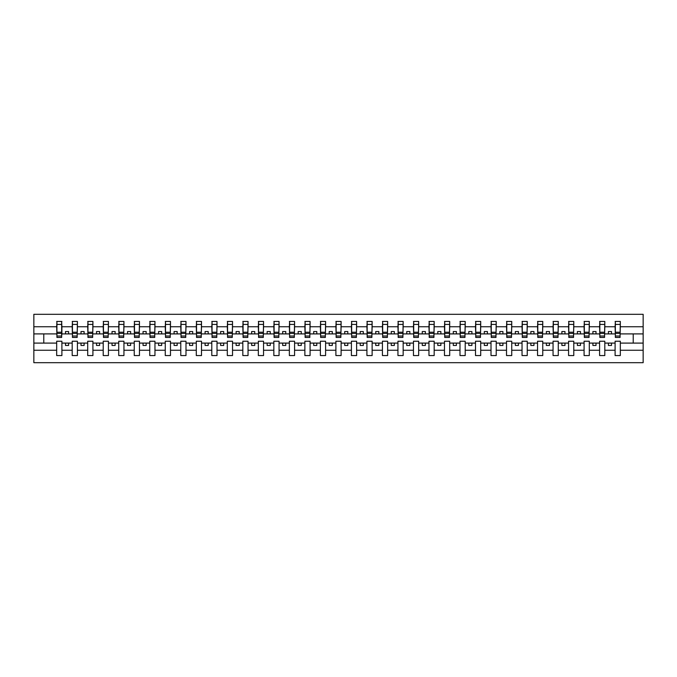 <?xml version="1.0" encoding="UTF-8"?>
<svg xmlns="http://www.w3.org/2000/svg" width="677" height="677" viewBox="0 0 677 677"><rect width="100%" height="100%" fill="white"/><g stroke="black" fill="none" stroke-linecap="round" stroke-linejoin="round"><path stroke-width="1.02" d="M615.105 350.254L604.806 350.254L604.806 341.233L599.594 341.233L599.594 350.254L589.295 350.254L589.295 341.233L584.082 341.233L584.082 350.254L573.783 350.254L573.783 341.233L568.57 341.233L568.57 350.254L558.271 350.254L558.271 341.233L553.058 341.233L553.058 350.254L542.759 350.254L542.759 341.233L537.546 341.233L537.546 350.254L527.248 350.254L527.248 341.233L522.035 341.233L522.035 350.254L511.736 350.254L511.736 341.233L506.523 341.233L506.523 350.254L496.224 350.254L496.224 341.233L491.011 341.233L491.011 350.254L480.712 350.254L480.712 341.233L475.499 341.233L475.499 350.254L465.201 350.254L465.201 341.233L459.988 341.233L459.988 350.254L449.689 350.254L449.689 341.233L444.476 341.233L444.476 350.254L434.177 350.254L434.177 341.233L428.964 341.233L428.964 350.254L418.665 350.254L418.665 341.233L413.452 341.233L413.452 350.254L403.153 350.254L403.153 341.233L397.941 341.233L397.941 350.254L387.642 350.254L387.642 341.233L382.429 341.233L382.429 350.254L372.13 350.254L372.13 341.233L366.917 341.233L366.917 350.254L356.618 350.254L356.618 341.233L351.405 341.233L351.405 350.254L341.106 350.254L341.106 341.233L335.894 341.233L335.894 350.254L325.595 350.254L325.595 341.233L320.382 341.233L320.382 350.254L310.083 350.254L310.083 341.233L304.87 341.233L304.87 350.254L294.571 350.254L294.571 341.233L289.358 341.233L289.358 350.254L279.059 350.254L279.059 341.233L273.846 341.233L273.846 350.254L263.548 350.254L263.548 341.233L258.335 341.233L258.335 350.254L248.036 350.254L248.036 341.233L242.823 341.233L242.823 350.254L232.524 350.254L232.524 341.233L227.311 341.233L227.311 350.254L217.012 350.254L217.012 341.233L211.799 341.233L211.799 350.254L201.501 350.254L201.501 341.233L196.288 341.233L196.288 350.254L185.989 350.254L185.989 341.233L180.776 341.233L180.776 350.254L170.477 350.254L170.477 341.233L165.264 341.233L165.264 350.254L154.965 350.254L154.965 341.233L149.752 341.233L149.752 350.254L139.454 350.254L139.454 341.233L134.241 341.233L134.241 350.254L123.942 350.254L123.942 341.233L118.729 341.233L118.729 350.254L108.43 350.254L108.43 341.233L103.217 341.233L103.217 350.254L92.918 350.254L92.918 341.233L87.705 341.233L87.705 350.254L77.406 350.254L77.406 341.233L72.194 341.233L72.194 350.254L61.895 350.254L61.895 341.233L56.682 341.233L56.682 350.254L33.85 350.254L33.85 362.694L643.15 362.694L643.15 350.254L620.318 350.254L620.318 355.56L615.105 355.56L615.105 343.095L608.403 343.095L608.403 345.448L611.509 345.448L611.509 343.095M620.318 350.254L620.318 341.233L615.105 341.233L615.105 343.095M599.594 350.254L599.594 355.56L604.806 355.56L604.806 350.254M584.082 350.254L584.082 355.56L589.295 355.56L589.295 350.254M568.57 350.254L568.57 355.56L573.783 355.56L573.783 350.254M553.058 350.254L553.058 355.56L558.271 355.56L558.271 350.254M537.546 350.254L537.546 355.56L542.759 355.56L542.759 350.254M522.035 350.254L522.035 355.56L527.248 355.56L527.248 350.254M506.523 350.254L506.523 355.56L511.736 355.56L511.736 350.254M491.011 350.254L491.011 355.56L496.224 355.56L496.224 350.254M475.499 350.254L475.499 355.56L480.712 355.56L480.712 350.254M459.988 350.254L459.988 355.56L465.201 355.56L465.201 350.254M444.476 350.254L444.476 355.56L449.689 355.56L449.689 350.254M428.964 350.254L428.964 355.56L434.177 355.56L434.177 350.254M413.452 350.254L413.452 355.56L418.665 355.56L418.665 350.254M397.941 350.254L397.941 355.56L403.153 355.56L403.153 350.254M382.429 350.254L382.429 355.56L387.642 355.56L387.642 350.254M366.917 350.254L366.917 355.56L372.13 355.56L372.13 350.254M351.405 350.254L351.405 355.56L356.618 355.56L356.618 350.254M335.894 350.254L335.894 355.56L341.106 355.56L341.106 350.254M320.382 350.254L320.382 355.56L325.595 355.56L325.595 350.254M304.87 350.254L304.87 355.56L310.083 355.56L310.083 350.254M289.358 350.254L289.358 355.56L294.571 355.56L294.571 350.254M273.846 350.254L273.846 355.56L279.059 355.56L279.059 350.254M258.335 350.254L258.335 355.56L263.548 355.56L263.548 350.254M242.823 350.254L242.823 355.56L248.036 355.56L248.036 350.254M227.311 350.254L227.311 355.56L232.524 355.56L232.524 350.254M211.799 350.254L211.799 355.56L217.012 355.56L217.012 350.254M196.288 350.254L196.288 355.56L201.501 355.56L201.501 350.254M180.776 350.254L180.776 355.56L185.989 355.56L185.989 350.254M165.264 350.254L165.264 355.56L170.477 355.56L170.477 350.254M149.752 350.254L149.752 355.56L154.965 355.56L154.965 350.254M134.241 350.254L134.241 355.56L139.454 355.56L139.454 350.254M118.729 350.254L118.729 355.56L123.942 355.56L123.942 350.254M103.217 350.254L103.217 355.56L108.43 355.56L108.43 350.254M87.705 350.254L87.705 355.56L92.918 355.56L92.918 350.254M72.194 350.254L72.194 355.56L77.406 355.56L77.406 350.254M615.351 336.004L620.073 336.004L620.073 337.442L615.351 337.442L615.351 321.44L615.105 326.746L604.806 326.746L604.561 335.767M615.351 335.767L615.105 326.746M599.839 336.004L604.561 336.004L604.561 337.442L599.839 337.442L599.839 321.44L599.594 326.746L589.295 326.746L589.049 335.767M599.839 335.767L599.594 326.746M584.327 336.004L589.049 336.004L589.049 337.442L584.327 337.442L584.327 321.44L584.082 326.746L573.783 326.746L573.537 335.767M584.327 335.767L584.082 326.746M568.815 336.004L573.537 336.004L573.537 337.442L568.815 337.442L568.815 321.44L568.57 326.746L558.271 326.746L558.026 335.767M568.815 335.767L568.57 326.746M553.304 336.004L558.026 336.004L558.026 337.442L553.304 337.442L553.304 321.44L553.058 326.746L542.759 326.746L542.514 335.767M553.304 335.767L553.058 326.746M537.792 336.004L542.514 336.004L542.514 337.442L537.792 337.442L537.792 321.44L537.546 326.746L527.248 326.746L527.002 335.767M537.792 335.767L537.546 326.746M522.28 336.004L527.002 336.004L527.002 337.442L522.28 337.442L522.28 321.44L522.035 326.746L511.736 326.746L511.49 335.767M522.28 335.767L522.035 326.746M506.768 336.004L511.49 336.004L511.49 337.442L506.768 337.442L506.768 321.44L506.523 326.746L496.224 326.746L495.979 335.767M506.768 335.767L506.523 326.746M491.257 336.004L495.979 336.004L495.979 337.442L491.257 337.442L491.257 321.44L491.011 326.746L480.712 326.746L480.467 335.767M491.257 335.767L491.011 326.746M475.745 336.004L480.467 336.004L480.467 337.442L475.745 337.442L475.745 321.44L475.499 326.746L465.201 326.746L464.955 335.767M475.745 335.767L475.499 326.746M460.233 336.004L464.955 336.004L464.955 337.442L460.233 337.442L460.233 321.44L459.988 326.746L449.689 326.746L449.443 335.767M460.233 335.767L459.988 326.746M444.721 336.004L449.443 336.004L449.443 337.442L444.721 337.442L444.721 321.44L444.476 326.746L434.177 326.746L433.932 335.767M444.721 335.767L444.476 326.746M429.21 336.004L433.932 336.004L433.932 337.442L429.21 337.442L429.21 321.44L428.964 326.746L418.665 326.746L418.42 335.767M429.21 335.767L428.964 326.746M413.698 336.004L418.42 336.004L418.42 337.442L413.698 337.442L413.698 321.44L413.452 326.746L403.153 326.746L402.908 335.767M413.698 335.767L413.452 326.746M398.186 336.004L402.908 336.004L402.908 337.442L398.186 337.442L398.186 321.44L397.941 326.746L387.642 326.746L387.396 335.767M398.186 335.767L397.941 326.746M382.674 336.004L387.396 336.004L387.396 337.442L382.674 337.442L382.674 321.44L382.429 326.746L372.13 326.746L371.885 335.767M382.674 335.767L382.429 326.746M367.162 336.004L371.885 336.004L371.885 337.442L367.162 337.442L367.162 321.44L366.917 326.746L356.618 326.746L356.373 335.767M367.162 335.767L366.917 326.746M351.651 336.004L356.373 336.004L356.373 337.442L351.651 337.442L351.651 321.44L351.405 326.746L341.106 326.746L340.861 335.767M351.651 335.767L351.405 326.746M336.139 336.004L340.861 336.004L340.861 337.442L336.139 337.442L336.139 321.44L335.894 326.746L325.595 326.746L325.349 335.767M336.139 335.767L335.894 326.746M320.627 336.004L325.349 336.004L325.349 337.442L320.627 337.442L320.627 321.44L320.382 326.746L310.083 326.746L309.838 335.767M320.627 335.767L320.382 326.746M305.115 336.004L309.838 336.004L309.838 337.442L305.115 337.442L305.115 321.44L304.87 326.746L294.571 326.746L294.326 335.767M305.115 335.767L304.87 326.746M289.604 336.004L294.326 336.004L294.326 337.442L289.604 337.442L289.604 321.44L289.358 326.746L279.059 326.746L278.814 335.767M289.604 335.767L289.358 326.746M274.092 336.004L278.814 336.004L278.814 337.442L274.092 337.442L274.092 321.44L273.846 326.746L263.548 326.746L263.302 335.767M274.092 335.767L273.846 326.746M258.58 336.004L263.302 336.004L263.302 337.442L258.58 337.442L258.58 321.44L258.335 326.746L248.036 326.746L247.79 335.767M258.58 335.767L258.335 326.746M243.068 336.004L247.79 336.004L247.79 337.442L243.068 337.442L243.068 321.44L242.823 326.746L232.524 326.746L232.279 335.767M243.068 335.767L242.823 326.746M227.557 336.004L232.279 336.004L232.279 337.442L227.557 337.442L227.557 321.44L227.311 326.746L217.012 326.746L216.767 335.767M227.557 335.767L227.311 326.746M212.045 336.004L216.767 336.004L216.767 337.442L212.045 337.442L212.045 321.44L211.799 326.746L201.501 326.746L201.255 335.767M212.045 335.767L211.799 326.746M196.533 336.004L201.255 336.004L201.255 337.442L196.533 337.442L196.533 321.44L196.288 326.746L185.989 326.746L185.743 335.767M196.533 335.767L196.288 326.746M181.021 336.004L185.743 336.004L185.743 337.442L181.021 337.442L181.021 321.44L180.776 326.746L170.477 326.746L170.232 335.767M181.021 335.767L180.776 326.746M165.51 336.004L170.232 336.004L170.232 337.442L165.51 337.442L165.51 321.44L165.264 326.746L154.965 326.746L154.72 335.767M165.51 335.767L165.264 326.746M149.998 336.004L154.72 336.004L154.72 337.442L149.998 337.442L149.998 321.44L149.752 326.746L139.454 326.746L139.208 335.767M149.998 335.767L149.752 326.746M134.486 336.004L139.208 336.004L139.208 337.442L134.486 337.442L134.486 321.44L134.241 326.746L123.942 326.746L123.696 335.767M134.486 335.767L134.241 326.746M118.974 336.004L123.696 336.004L123.696 337.442L118.974 337.442L118.974 321.44L118.729 326.746L108.43 326.746L108.185 335.767M118.974 335.767L118.729 326.746M103.463 336.004L108.185 336.004L108.185 337.442L103.463 337.442L103.463 321.44L103.217 326.746L92.918 326.746L92.673 335.767M103.463 335.767L103.217 326.746M87.951 336.004L92.673 336.004L92.673 337.442L87.951 337.442L87.951 321.44L87.705 326.746L77.406 326.746L77.161 335.767M87.951 335.767L87.705 326.746M72.439 336.004L77.161 336.004L77.161 337.442L72.439 337.442L72.439 321.44L72.194 326.746L61.895 326.746L61.649 321.44L61.649 337.442L56.927 337.442L56.927 333.431L61.649 333.431M72.439 335.767L72.194 326.746M56.682 350.254L56.682 355.56L61.895 355.56L61.895 350.254M56.927 333.431L56.927 321.44L56.682 326.746L33.85 326.746L33.85 314.306L643.15 314.306L643.15 326.746L620.318 326.746L620.073 335.767M56.927 335.767L56.682 326.746M615.105 321.44L620.318 321.44L620.318 326.746M599.594 321.44L604.806 321.44L604.806 326.746M584.082 321.44L589.295 321.44L589.295 326.746M568.57 321.44L573.783 321.44L573.783 326.746M553.058 321.44L558.271 321.44L558.271 326.746M537.546 321.44L542.759 321.44L542.759 326.746M522.035 321.44L527.248 321.44L527.248 326.746M506.523 321.44L511.736 321.44L511.736 326.746M491.011 321.44L496.224 321.44L496.224 326.746M475.499 321.44L480.712 321.44L480.712 326.746M459.988 321.44L465.201 321.44L465.201 326.746M444.476 321.44L449.689 321.44L449.689 326.746M428.964 321.44L434.177 321.44L434.177 326.746M413.452 321.44L418.665 321.44L418.665 326.746M397.941 321.44L403.153 321.44L403.153 326.746M382.429 321.44L387.642 321.44L387.642 326.746M366.917 321.44L372.13 321.44L372.13 326.746M351.405 321.44L356.618 321.44L356.618 326.746M335.894 321.44L341.106 321.44L341.106 326.746M320.382 321.44L325.595 321.44L325.595 326.746M304.87 321.44L310.083 321.44L310.083 326.746M289.358 321.44L294.571 321.44L294.571 326.746M273.846 321.44L279.059 321.44L279.059 326.746M258.335 321.44L263.548 321.44L263.548 326.746M242.823 321.44L248.036 321.44L248.036 326.746M227.311 321.44L232.524 321.44L232.524 326.746M211.799 321.44L217.012 321.44L217.012 326.746M196.288 321.44L201.501 321.44L201.501 326.746M180.776 321.44L185.989 321.44L185.989 326.746M165.264 321.44L170.477 321.44L170.477 326.746M149.752 321.44L154.965 321.44L154.965 326.746M134.241 321.44L139.454 321.44L139.454 326.746M118.729 321.44L123.942 321.44L123.942 326.746M103.217 321.44L108.43 321.44L108.43 326.746M87.705 321.44L92.918 321.44L92.918 326.746M72.194 321.44L77.406 321.44L77.406 326.746M56.682 321.44L61.895 321.44M608.403 343.095L604.806 343.095M615.105 333.905L611.509 333.905L611.509 331.552L608.403 331.552L608.403 333.905L604.806 333.905M608.403 333.905L611.509 333.905M595.997 345.448L595.997 343.095L592.891 343.095L592.891 345.448L595.997 345.448M592.891 343.095L589.295 343.095M599.594 343.095L595.997 343.095M599.594 333.905L595.997 333.905L595.997 331.552L592.891 331.552L592.891 333.905L589.295 333.905M592.891 333.905L595.997 333.905M580.485 345.448L580.485 343.095L577.379 343.095L577.379 345.448L580.485 345.448M577.379 343.095L573.783 343.095M584.082 343.095L580.485 343.095M584.082 333.905L580.485 333.905L580.485 331.552L577.379 331.552L577.379 333.905L573.783 333.905M577.379 333.905L580.485 333.905M564.973 345.448L564.973 343.095L561.868 343.095L561.868 345.448L564.973 345.448M561.868 343.095L558.271 343.095M568.57 343.095L564.973 343.095M568.57 333.905L564.973 333.905L564.973 331.552L561.868 331.552L561.868 333.905L558.271 333.905M561.868 333.905L564.973 333.905M549.462 345.448L549.462 343.095L546.356 343.095L546.356 345.448L549.462 345.448M546.356 343.095L542.759 343.095M553.058 343.095L549.462 343.095M553.058 333.905L549.462 333.905L549.462 331.552L546.356 331.552L546.356 333.905L542.759 333.905M546.356 333.905L549.462 333.905M533.95 345.448L533.95 343.095L530.844 343.095L530.844 345.448L533.95 345.448M530.844 343.095L527.248 343.095M537.546 343.095L533.95 343.095M537.546 333.905L533.95 333.905L533.95 331.552L530.844 331.552L530.844 333.905L527.248 333.905M530.844 333.905L533.95 333.905M518.438 345.448L518.438 343.095L515.332 343.095L515.332 345.448L518.438 345.448M515.332 343.095L511.736 343.095M522.035 343.095L518.438 343.095M522.035 333.905L518.438 333.905L518.438 331.552L515.332 331.552L515.332 333.905L511.736 333.905M515.332 333.905L518.438 333.905M502.926 345.448L502.926 343.095L499.821 343.095L499.821 345.448L502.926 345.448M499.821 343.095L496.224 343.095M506.523 343.095L502.926 343.095M506.523 333.905L502.926 333.905L502.926 331.552L499.821 331.552L499.821 333.905L496.224 333.905M499.821 333.905L502.926 333.905M487.415 345.448L487.415 343.095L484.309 343.095L484.309 345.448L487.415 345.448M484.309 343.095L480.712 343.095M491.011 343.095L487.415 343.095M491.011 333.905L487.415 333.905L487.415 331.552L484.309 331.552L484.309 333.905L480.712 333.905M484.309 333.905L487.415 333.905M471.903 345.448L471.903 343.095L468.797 343.095L468.797 345.448L471.903 345.448M468.797 343.095L465.201 343.095M475.499 343.095L471.903 343.095M475.499 333.905L471.903 333.905L471.903 331.552L468.797 331.552L468.797 333.905L465.201 333.905M468.797 333.905L471.903 333.905M456.391 345.448L456.391 343.095L453.285 343.095L453.285 345.448L456.391 345.448M453.285 343.095L449.689 343.095M459.988 343.095L456.391 343.095M459.988 333.905L456.391 333.905L456.391 331.552L453.285 331.552L453.285 333.905L449.689 333.905M453.285 333.905L456.391 333.905M440.879 345.448L440.879 343.095L437.774 343.095L437.774 345.448L440.879 345.448M437.774 343.095L434.177 343.095M444.476 343.095L440.879 343.095M444.476 333.905L440.879 333.905L440.879 331.552L437.774 331.552L437.774 333.905L434.177 333.905M437.774 333.905L440.879 333.905M425.368 345.448L425.368 343.095L422.262 343.095L422.262 345.448L425.368 345.448M422.262 343.095L418.665 343.095M428.964 343.095L425.368 343.095M428.964 333.905L425.368 333.905L425.368 331.552L422.262 331.552L422.262 333.905L418.665 333.905M422.262 333.905L425.368 333.905M409.856 345.448L409.856 343.095L406.75 343.095L406.75 345.448L409.856 345.448M406.75 343.095L403.153 343.095M413.452 343.095L409.856 343.095M413.452 333.905L409.856 333.905L409.856 331.552L406.75 331.552L406.75 333.905L403.153 333.905M406.75 333.905L409.856 333.905M394.344 345.448L394.344 343.095L391.238 343.095L391.238 345.448L394.344 345.448M391.238 343.095L387.642 343.095M397.941 343.095L394.344 343.095M397.941 333.905L394.344 333.905L394.344 331.552L391.238 331.552L391.238 333.905L387.642 333.905M391.238 333.905L394.344 333.905M378.832 345.448L378.832 343.095L375.727 343.095L375.727 345.448L378.832 345.448M375.727 343.095L372.13 343.095M382.429 343.095L378.832 343.095M382.429 333.905L378.832 333.905L378.832 331.552L375.727 331.552L375.727 333.905L372.13 333.905M375.727 333.905L378.832 333.905M363.321 345.448L363.321 343.095L360.215 343.095L360.215 345.448L363.321 345.448M360.215 343.095L356.618 343.095M366.917 343.095L363.321 343.095M366.917 333.905L363.321 333.905L363.321 331.552L360.215 331.552L360.215 333.905L356.618 333.905M360.215 333.905L363.321 333.905M347.809 345.448L347.809 343.095L344.703 343.095L344.703 345.448L347.809 345.448M344.703 343.095L341.106 343.095M351.405 343.095L347.809 343.095M351.405 333.905L347.809 333.905L347.809 331.552L344.703 331.552L344.703 333.905L341.106 333.905M344.703 333.905L347.809 333.905M332.297 345.448L332.297 343.095L329.191 343.095L329.191 345.448L332.297 345.448M329.191 343.095L325.595 343.095M335.894 343.095L332.297 343.095M335.894 333.905L332.297 333.905L332.297 331.552L329.191 331.552L329.191 333.905L325.595 333.905M329.191 333.905L332.297 333.905M316.785 345.448L316.785 343.095L313.679 343.095L313.679 345.448L316.785 345.448M313.679 343.095L310.083 343.095M320.382 343.095L316.785 343.095M320.382 333.905L316.785 333.905L316.785 331.552L313.679 331.552L313.679 333.905L310.083 333.905M313.679 333.905L316.785 333.905M301.273 345.448L301.273 343.095L298.168 343.095L298.168 345.448L301.273 345.448M298.168 343.095L294.571 343.095M304.87 343.095L301.273 343.095M304.87 333.905L301.273 333.905L301.273 331.552L298.168 331.552L298.168 333.905L294.571 333.905M298.168 333.905L301.273 333.905M285.762 345.448L285.762 343.095L282.656 343.095L282.656 345.448L285.762 345.448M282.656 343.095L279.059 343.095M289.358 343.095L285.762 343.095M289.358 333.905L285.762 333.905L285.762 331.552L282.656 331.552L282.656 333.905L279.059 333.905M282.656 333.905L285.762 333.905M270.25 345.448L270.25 343.095L267.144 343.095L267.144 345.448L270.25 345.448M267.144 343.095L263.548 343.095M273.846 343.095L270.25 343.095M273.846 333.905L270.25 333.905L270.25 331.552L267.144 331.552L267.144 333.905L263.548 333.905M267.144 333.905L270.25 333.905M254.738 345.448L254.738 343.095L251.632 343.095L251.632 345.448L254.738 345.448M251.632 343.095L248.036 343.095M258.335 343.095L254.738 343.095M258.335 333.905L254.738 333.905L254.738 331.552L251.632 331.552L251.632 333.905L248.036 333.905M251.632 333.905L254.738 333.905M239.226 345.448L239.226 343.095L236.121 343.095L236.121 345.448L239.226 345.448M236.121 343.095L232.524 343.095M242.823 343.095L239.226 343.095M242.823 333.905L239.226 333.905L239.226 331.552L236.121 331.552L236.121 333.905L232.524 333.905M236.121 333.905L239.226 333.905M223.715 345.448L223.715 343.095L220.609 343.095L220.609 345.448L223.715 345.448M220.609 343.095L217.012 343.095M227.311 343.095L223.715 343.095M227.311 333.905L223.715 333.905L223.715 331.552L220.609 331.552L220.609 333.905L217.012 333.905M220.609 333.905L223.715 333.905M208.203 345.448L208.203 343.095L205.097 343.095L205.097 345.448L208.203 345.448M205.097 343.095L201.501 343.095M211.799 343.095L208.203 343.095M211.799 333.905L208.203 333.905L208.203 331.552L205.097 331.552L205.097 333.905L201.501 333.905M205.097 333.905L208.203 333.905M192.691 345.448L192.691 343.095L189.585 343.095L189.585 345.448L192.691 345.448M189.585 343.095L185.989 343.095M196.288 343.095L192.691 343.095M196.288 333.905L192.691 333.905L192.691 331.552L189.585 331.552L189.585 333.905L185.989 333.905M189.585 333.905L192.691 333.905M177.179 345.448L177.179 343.095L174.074 343.095L174.074 345.448L177.179 345.448M174.074 343.095L170.477 343.095M180.776 343.095L177.179 343.095M180.776 333.905L177.179 333.905L177.179 331.552L174.074 331.552L174.074 333.905L170.477 333.905M174.074 333.905L177.179 333.905M161.668 345.448L161.668 343.095L158.562 343.095L158.562 345.448L161.668 345.448M158.562 343.095L154.965 343.095M165.264 343.095L161.668 343.095M165.264 333.905L161.668 333.905L161.668 331.552L158.562 331.552L158.562 333.905L154.965 333.905M158.562 333.905L161.668 333.905M146.156 345.448L146.156 343.095L143.05 343.095L143.05 345.448L146.156 345.448M143.05 343.095L139.454 343.095M149.752 343.095L146.156 343.095M149.752 333.905L146.156 333.905L146.156 331.552L143.05 331.552L143.05 333.905L139.454 333.905M143.05 333.905L146.156 333.905M130.644 345.448L130.644 343.095L127.538 343.095L127.538 345.448L130.644 345.448M127.538 343.095L123.942 343.095M134.241 343.095L130.644 343.095M134.241 333.905L130.644 333.905L130.644 331.552L127.538 331.552L127.538 333.905L123.942 333.905M127.538 333.905L130.644 333.905M115.132 345.448L115.132 343.095L112.027 343.095L112.027 345.448L115.132 345.448M112.027 343.095L108.43 343.095M118.729 343.095L115.132 343.095M118.729 333.905L115.132 333.905L115.132 331.552L112.027 331.552L112.027 333.905L108.43 333.905M112.027 333.905L115.132 333.905M99.621 345.448L99.621 343.095L96.515 343.095L96.515 345.448L99.621 345.448M96.515 343.095L92.918 343.095M103.217 343.095L99.621 343.095M103.217 333.905L99.621 333.905L99.621 331.552L96.515 331.552L96.515 333.905L92.918 333.905M96.515 333.905L99.621 333.905M84.109 345.448L84.109 343.095L81.003 343.095L81.003 345.448L84.109 345.448M81.003 343.095L77.406 343.095M87.705 343.095L84.109 343.095M87.705 333.905L84.109 333.905L84.109 331.552L81.003 331.552L81.003 333.905L77.406 333.905M81.003 333.905L84.109 333.905M68.597 345.448L68.597 343.095L65.491 343.095L65.491 345.448L68.597 345.448M65.491 343.095L61.895 343.095M72.194 343.095L68.597 343.095M72.194 333.905L68.597 333.905L68.597 331.552L65.491 331.552L65.491 333.905L61.895 333.905L61.895 326.746M65.491 333.905L68.597 333.905M61.895 333.905L61.649 335.767M56.682 343.095L33.85 343.095L33.85 326.746M33.85 350.254L33.85 343.095M56.682 333.905L33.85 333.905M643.15 350.254L643.15 326.746M43.777 343.095L43.777 333.905M643.15 333.905L633.223 333.905L633.223 343.095L620.318 343.095M643.15 343.095L633.223 343.095M633.223 333.905L620.318 333.905M56.927 332.221L61.649 332.221M77.406 321.44L77.161 336.004M72.439 333.431L77.161 333.431M72.439 332.221L77.161 332.221M92.918 321.44L92.673 336.004M87.951 333.431L92.673 333.431M87.951 332.221L92.673 332.221M108.43 321.44L108.185 336.004M103.463 333.431L108.185 333.431M103.463 332.221L108.185 332.221M123.942 321.44L123.696 336.004M118.974 333.431L123.696 333.431M118.974 332.221L123.696 332.221M139.454 321.44L139.208 336.004M134.486 333.431L139.208 333.431M134.486 332.221L139.208 332.221M154.965 321.44L154.72 336.004M149.998 333.431L154.72 333.431M149.998 332.221L154.72 332.221M170.477 321.44L170.232 336.004M165.51 333.431L170.232 333.431M165.51 332.221L170.232 332.221M185.989 321.44L185.743 336.004M181.021 333.431L185.743 333.431M181.021 332.221L185.743 332.221M201.501 321.44L201.255 336.004M196.533 333.431L201.255 333.431M196.533 332.221L201.255 332.221M217.012 321.44L216.767 336.004M212.045 333.431L216.767 333.431M212.045 332.221L216.767 332.221M232.524 321.44L232.279 336.004M227.557 333.431L232.279 333.431M227.557 332.221L232.279 332.221M248.036 321.44L247.79 336.004M243.068 333.431L247.79 333.431M243.068 332.221L247.79 332.221M263.548 321.44L263.302 336.004M258.58 333.431L263.302 333.431M258.58 332.221L263.302 332.221M279.059 321.44L278.814 336.004M274.092 333.431L278.814 333.431M274.092 332.221L278.814 332.221M294.571 321.44L294.326 336.004M289.604 333.431L294.326 333.431M289.604 332.221L294.326 332.221M310.083 321.44L309.838 336.004M305.115 333.431L309.838 333.431M305.115 332.221L309.838 332.221M325.595 321.44L325.349 336.004M320.627 333.431L325.349 333.431M320.627 332.221L325.349 332.221M341.106 321.44L340.861 336.004M336.139 333.431L340.861 333.431M336.139 332.221L340.861 332.221M356.618 321.44L356.373 336.004M351.651 333.431L356.373 333.431M351.651 332.221L356.373 332.221M372.13 321.44L371.885 336.004M367.162 333.431L371.885 333.431M367.162 332.221L371.885 332.221M387.642 321.44L387.396 336.004M382.674 333.431L387.396 333.431M382.674 332.221L387.396 332.221M403.153 321.44L402.908 336.004M398.186 333.431L402.908 333.431M398.186 332.221L402.908 332.221M418.665 321.44L418.42 336.004M413.698 333.431L418.42 333.431M413.698 332.221L418.42 332.221M434.177 321.44L433.932 336.004M429.21 333.431L433.932 333.431M429.21 332.221L433.932 332.221M449.689 321.44L449.443 336.004M444.721 333.431L449.443 333.431M444.721 332.221L449.443 332.221M465.201 321.44L464.955 336.004M460.233 333.431L464.955 333.431M460.233 332.221L464.955 332.221M480.712 321.44L480.467 336.004M475.745 333.431L480.467 333.431M475.745 332.221L480.467 332.221M496.224 321.44L495.979 336.004M491.257 333.431L495.979 333.431M491.257 332.221L495.979 332.221M511.736 321.44L511.49 336.004M506.768 333.431L511.49 333.431M506.768 332.221L511.49 332.221M527.248 321.44L527.002 336.004M522.28 333.431L527.002 333.431M522.28 332.221L527.002 332.221M542.759 321.44L542.514 336.004M537.792 333.431L542.514 333.431M537.792 332.221L542.514 332.221M558.271 321.44L558.026 336.004M553.304 333.431L558.026 333.431M553.304 332.221L558.026 332.221M573.783 321.44L573.537 336.004M568.815 333.431L573.537 333.431M568.815 332.221L573.537 332.221M589.295 321.44L589.049 336.004M584.327 333.431L589.049 333.431M584.327 332.221L589.049 332.221M604.806 321.44L604.561 336.004M599.839 333.431L604.561 333.431M599.839 332.221L604.561 332.221M620.318 321.44L620.073 336.004M615.351 333.431L620.073 333.431M615.351 332.221L620.073 332.221M56.927 336.004L61.649 336.004M56.927 324.418L61.649 324.418M72.439 324.418L77.161 324.418M87.951 324.418L92.673 324.418M103.463 324.418L108.185 324.418M118.974 324.418L123.696 324.418M134.486 324.418L139.208 324.418M149.998 324.418L154.72 324.418M165.51 324.418L170.232 324.418M181.021 324.418L185.743 324.418M196.533 324.418L201.255 324.418M212.045 324.418L216.767 324.418M227.557 324.418L232.279 324.418M243.068 324.418L247.79 324.418M258.58 324.418L263.302 324.418M274.092 324.418L278.814 324.418M289.604 324.418L294.326 324.418M305.115 324.418L309.838 324.418M320.627 324.418L325.349 324.418M336.139 324.418L340.861 324.418M351.651 324.418L356.373 324.418M367.162 324.418L371.885 324.418M382.674 324.418L387.396 324.418M398.186 324.418L402.908 324.418M413.698 324.418L418.42 324.418M429.21 324.418L433.932 324.418M444.721 324.418L449.443 324.418M460.233 324.418L464.955 324.418M475.745 324.418L480.467 324.418M491.257 324.418L495.979 324.418M506.768 324.418L511.49 324.418M522.28 324.418L527.002 324.418M537.792 324.418L542.514 324.418M553.304 324.418L558.026 324.418M568.815 324.418L573.537 324.418M584.327 324.418L589.049 324.418M599.839 324.418L604.561 324.418M615.351 324.418L620.073 324.418"/></g></svg>
